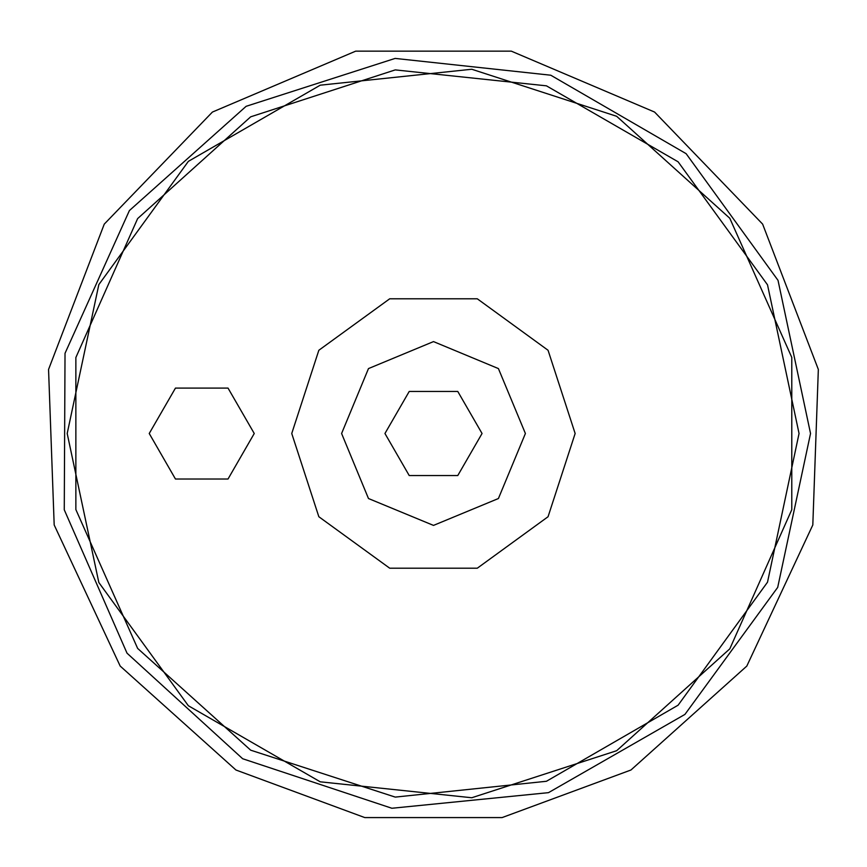 <?xml version="1.0" encoding="UTF-8"?>
<svg xmlns="http://www.w3.org/2000/svg" width="867" height="867" viewBox="0 0 867 867"><rect width="100%" height="100%" fill="white"/><g stroke="black" fill="none" stroke-linecap="round" stroke-linejoin="round"><path stroke-width="1.3" d="M235.976 770.026L120.145 666.029L54.177 525.023L48.595 369.45L104.278 224.087L212.361 112.049L355.633 51.196L511.302 51.196L654.585 112.049L762.667 224.087L818.35 369.45L812.758 525.023L746.801 666.029L630.959 770.026L502.134 817.603L364.801 817.603L235.976 770.026M242.63 758.701L391.917 808.272L548.453 792.611L684.963 714.441L777.699 587.371L810.515 433.522L778.024 280.409L686.165 153.687L550.751 75.18L395.124 58.436L246.109 106.327L129.389 210.594L65.058 353.292L64.223 509.807L127.016 653.176L242.63 758.701M67.192 433.522L98.86 284.539L188.377 161.327L320.281 85.172L471.756 69.252L616.61 116.319L729.797 218.224L791.744 357.367L791.744 509.677L729.797 648.819L616.61 750.724L471.756 797.792L320.281 781.871L188.377 705.716L98.86 582.505L67.192 433.522M525.369 433.522L498.449 498.503L433.467 525.424L368.486 498.503L341.576 433.522L368.486 368.54L433.467 341.62L498.449 368.54L525.369 433.522M575.135 433.522L548.085 350.246L477.251 298.79L389.695 298.79L318.861 350.246L291.8 433.522L318.861 516.786L389.695 568.253L477.251 568.253L548.085 516.786L575.135 433.522M254.269 433.522L228.01 388.048L175.502 388.048L149.243 433.522L175.502 478.996L228.01 478.996L254.269 433.522M799.092 433.522L767.479 582.234L678.124 705.229L546.448 781.254L395.254 797.141L250.661 750.161L137.68 648.429L75.841 509.536L75.841 357.507L137.68 218.614L250.661 116.882L395.254 69.902L546.448 85.79L678.124 161.815L767.479 284.81L799.092 433.522M482.041 433.522L457.754 475.593L409.181 475.593L384.894 433.522L409.181 391.45L457.754 391.45L482.041 433.522"/></g></svg>
